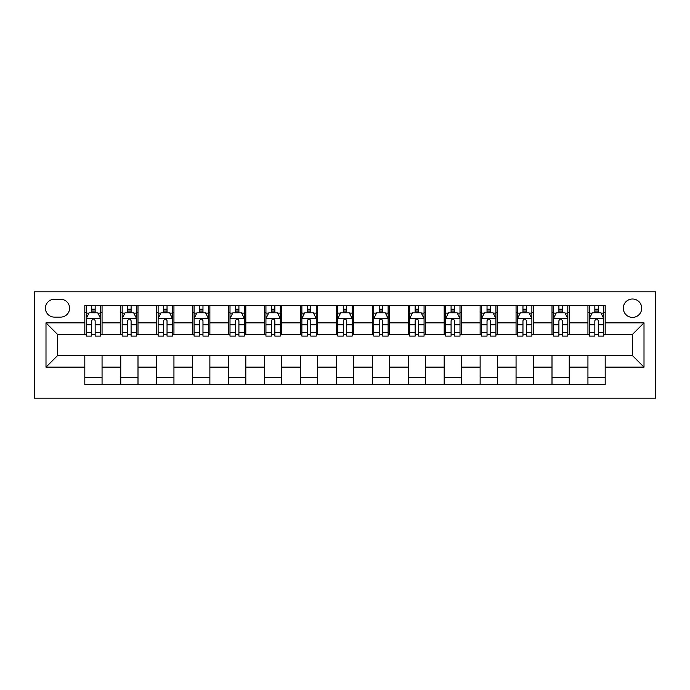 <?xml version="1.0" encoding="UTF-8"?>
<svg xmlns="http://www.w3.org/2000/svg" width="690" height="690" viewBox="0 0 690 690"><rect width="100%" height="100%" fill="white"/><g stroke="black" fill="none" stroke-linecap="round" stroke-linejoin="round"><path stroke-width="1.03" d="M632.497 299.003A9.203 9.203 0 0 0 623.303 308.197A9.203 9.203 0 0 0 632.497 317.4A9.203 9.203 0 0 0 641.7 308.197A9.203 9.203 0 0 0 632.497 299.003M34.5 398.19L655.5 398.19L655.5 291.81L34.5 291.81L34.5 398.19M54.338 317.115L60.66 317.115A8.91 8.91 0 0 0 69.578 308.197A8.91 8.91 0 0 0 60.66 299.288L54.338 299.288A8.91 8.91 0 0 0 45.428 308.197A8.91 8.91 0 0 0 54.338 317.115M84.81 367.14L45.997 367.14L45.997 322.86L84.81 322.86L84.81 334.365L57.503 334.365L57.503 355.635L84.81 355.635L84.81 384.528L605.19 384.528L605.19 355.635L632.497 355.635L632.497 334.365L605.19 334.365L605.19 322.86L644.003 322.86L644.003 367.14L605.19 367.14M605.19 322.86L605.19 305.472L84.81 305.472L84.81 322.86M587.94 305.472L587.94 334.365L589.372 334.365M594.84 334.365L598.29 334.365M603.75 334.365L605.19 334.365M587.94 334.365L567.81 334.365M552 305.472L552 334.365L553.44 334.365M558.9 334.365L562.35 334.365M552 334.365L531.878 334.365M516.06 305.472L516.06 334.365L517.5 334.365M522.96 334.365L526.41 334.365M516.06 334.365L495.938 334.365M480.128 305.472L480.128 334.365L481.56 334.365M487.028 334.365L490.478 334.365M480.128 334.365L459.997 334.365M444.188 305.472L444.188 334.365L445.628 334.365M451.088 334.365L454.538 334.365M444.188 334.365L424.065 334.365M408.247 305.472L408.247 334.365L409.688 334.365M415.147 334.365L418.597 334.365M408.247 334.365L388.125 334.365M372.315 305.472L372.315 334.365L373.747 334.365M379.215 334.365L382.665 334.365M372.315 334.365L352.185 334.365M336.375 305.472L336.375 334.365L337.815 334.365M343.275 334.365L346.725 334.365M336.375 334.365L316.253 334.365M300.435 305.472L300.435 334.365L301.875 334.365M307.335 334.365L310.785 334.365M300.435 334.365L280.312 334.365M264.503 305.472L264.503 334.365L265.935 334.365M271.403 334.365L274.853 334.365M264.503 334.365L244.372 334.365M228.562 305.472L228.562 334.365L230.003 334.365M235.463 334.365L238.913 334.365M228.562 334.365L208.44 334.365M192.622 305.472L192.622 334.365L194.062 334.365M199.522 334.365L202.972 334.365M192.622 334.365L172.5 334.365M156.69 305.472L156.69 334.365L158.122 334.365M163.59 334.365L167.04 334.365M156.69 334.365L136.56 334.365M120.75 305.472L120.75 334.365L122.19 334.365M127.65 334.365L131.1 334.365M120.75 334.365L100.628 334.365M84.81 334.365L86.25 334.365M91.71 334.365L95.16 334.365M84.81 355.635L102.06 355.635L102.06 384.528M605.19 355.635L102.06 355.635M102.06 305.472L102.06 334.365M84.81 312.656L86.25 312.656M91.71 312.656L95.16 312.656M100.628 312.656L102.06 312.656M84.81 377.344L102.06 377.344M120.75 355.635L120.75 384.528M138 305.472L138 334.365M120.75 312.656L122.19 312.656M127.65 312.656L131.1 312.656M136.56 312.656L138 312.656M138 355.635L138 384.528M120.75 377.344L138 377.344M156.69 355.635L156.69 384.528M173.94 355.635L173.94 384.528M156.69 377.344L173.94 377.344M173.94 305.472L173.94 334.365M156.69 312.656L158.122 312.656M163.59 312.656L167.04 312.656M172.5 312.656L173.94 312.656M192.622 355.635L192.622 384.528M209.872 355.635L209.872 384.528M192.622 377.344L209.872 377.344M209.872 305.472L209.872 334.365M192.622 312.656L194.062 312.656M199.522 312.656L202.972 312.656M208.44 312.656L209.872 312.656M228.562 355.635L228.562 384.528M245.812 355.635L245.812 384.528M228.562 377.344L245.812 377.344M245.812 305.472L245.812 334.365M228.562 312.656L230.003 312.656M235.463 312.656L238.913 312.656M244.372 312.656L245.812 312.656M264.503 355.635L264.503 384.528M281.753 355.635L281.753 384.528M264.503 377.344L281.753 377.344M281.753 305.472L281.753 334.365M264.503 312.656L265.935 312.656M271.403 312.656L274.853 312.656M280.312 312.656L281.753 312.656M300.435 355.635L300.435 384.528M317.685 355.635L317.685 384.528M300.435 377.344L317.685 377.344M317.685 305.472L317.685 334.365M300.435 312.656L301.875 312.656M307.335 312.656L310.785 312.656M316.253 312.656L317.685 312.656M336.375 355.635L336.375 384.528M353.625 355.635L353.625 384.528M336.375 377.344L353.625 377.344M353.625 305.472L353.625 334.365M336.375 312.656L337.815 312.656M343.275 312.656L346.725 312.656M352.185 312.656L353.625 312.656M372.315 355.635L372.315 384.528M389.565 355.635L389.565 384.528M372.315 377.344L389.565 377.344M389.565 305.472L389.565 334.365M372.315 312.656L373.747 312.656M379.215 312.656L382.665 312.656M388.125 312.656L389.565 312.656M408.247 355.635L408.247 384.528M425.497 355.635L425.497 384.528M408.247 377.344L425.497 377.344M425.497 305.472L425.497 334.365M408.247 312.656L409.688 312.656M415.147 312.656L418.597 312.656M424.065 312.656L425.497 312.656M444.188 355.635L444.188 384.528M461.438 355.635L461.438 384.528M444.188 377.344L461.438 377.344M461.438 305.472L461.438 334.365M444.188 312.656L445.628 312.656M451.088 312.656L454.538 312.656M459.997 312.656L461.438 312.656M480.128 355.635L480.128 384.528M497.378 355.635L497.378 384.528M480.128 377.344L497.378 377.344M497.378 305.472L497.378 334.365M480.128 312.656L481.56 312.656M487.028 312.656L490.478 312.656M495.938 312.656L497.378 312.656M516.06 355.635L516.06 384.528M533.31 355.635L533.31 384.528M516.06 377.344L533.31 377.344M533.31 305.472L533.31 334.365M516.06 312.656L517.5 312.656M522.96 312.656L526.41 312.656M531.878 312.656L533.31 312.656M552 355.635L552 384.528M569.25 355.635L569.25 384.528M552 377.344L569.25 377.344M569.25 305.472L569.25 334.365M552 312.656L553.44 312.656M558.9 312.656L562.35 312.656M567.81 312.656L569.25 312.656M587.94 355.635L587.94 384.528M587.94 377.344L605.19 377.344M587.94 312.656L589.372 312.656M594.84 312.656L598.29 312.656M603.75 312.656L605.19 312.656M57.503 334.365L45.997 322.86M57.503 355.635L45.997 367.14M644.003 322.86L632.497 334.365M644.003 367.14L632.497 355.635M95.16 309.206L91.71 309.206M100.628 332.485L95.16 332.485L95.16 336.09L100.628 336.09L100.628 318.547L97.747 312.803L89.122 312.803L86.25 318.547L86.25 336.09L91.71 336.09L91.71 332.485L86.25 332.485M86.25 318.547L86.25 305.472M100.628 318.547L100.628 305.472M91.71 312.803L91.71 305.472M95.16 305.472L95.16 312.803M95.16 332.485L95.16 320.703C94.013 318.487 92.865 318.487 91.71 320.703L91.71 332.485M131.1 309.206L127.65 309.206M136.56 332.485L131.1 332.485L131.1 336.09L136.56 336.09L136.56 318.547L133.688 312.803L125.062 312.803L122.19 318.547L122.19 336.09L127.65 336.09L127.65 332.485L122.19 332.485M122.19 318.547L122.19 305.472M136.56 318.547L136.56 305.472M127.65 312.803L127.65 305.472M131.1 305.472L131.1 312.803M131.1 332.485L131.1 320.703C129.953 318.487 128.806 318.487 127.65 320.703L127.65 332.485M167.04 309.206L163.59 309.206M172.5 332.485L167.04 332.485L167.04 336.09L172.5 336.09L172.5 318.547L169.628 312.803L161.003 312.803L158.122 318.547L158.122 336.09L163.59 336.09L163.59 332.485L158.122 332.485M158.122 318.547L158.122 305.472M172.5 318.547L172.5 305.472M163.59 312.803L163.59 305.472M167.04 305.472L167.04 312.803M167.04 332.485L167.04 320.703C165.893 318.487 164.738 318.487 163.59 320.703L163.59 332.485M202.972 309.206L199.522 309.206M208.44 332.485L202.972 332.485L202.972 336.09L208.44 336.09L208.44 318.547L205.56 312.803L196.935 312.803L194.062 318.547L194.062 336.09L199.522 336.09L199.522 332.485L194.062 332.485M194.062 318.547L194.062 305.472M208.44 318.547L208.44 305.472M199.522 312.803L199.522 305.472M202.972 305.472L202.972 312.803M202.972 332.485L202.972 320.703C201.825 318.487 200.678 318.487 199.522 320.703L199.522 332.485M238.913 309.206L235.463 309.206M244.372 332.485L238.913 332.485L238.913 336.09L244.372 336.09L244.372 318.547L241.5 312.803L232.875 312.803L230.003 318.547L230.003 336.09L235.463 336.09L235.463 332.485L230.003 332.485M230.003 318.547L230.003 305.472M244.372 318.547L244.372 305.472M235.463 312.803L235.463 305.472M238.913 305.472L238.913 312.803M238.913 332.485L238.913 320.703C237.765 318.487 236.618 318.487 235.463 320.703L235.463 332.485M274.853 309.206L271.403 309.206M280.312 332.485L274.853 332.485L274.853 336.09L280.312 336.09L280.312 318.547L277.44 312.803L268.815 312.803L265.935 318.547L265.935 336.09L271.403 336.09L271.403 332.485L265.935 332.485M265.935 318.547L265.935 305.472M280.312 318.547L280.312 305.472M271.403 312.803L271.403 305.472M274.853 305.472L274.853 312.803M274.853 332.485L274.853 320.703C273.706 318.487 272.55 318.487 271.403 320.703L271.403 332.485M310.785 309.206L307.335 309.206M316.253 332.485L310.785 332.485L310.785 336.09L316.253 336.09L316.253 318.547L313.372 312.803L304.747 312.803L301.875 318.547L301.875 336.09L307.335 336.09L307.335 332.485L301.875 332.485M301.875 318.547L301.875 305.472M316.253 318.547L316.253 305.472M307.335 312.803L307.335 305.472M310.785 305.472L310.785 312.803M310.785 332.485L310.785 320.703C309.637 318.487 308.49 318.487 307.335 320.703L307.335 332.485M346.725 309.206L343.275 309.206M352.185 332.485L346.725 332.485L346.725 336.09L352.185 336.09L352.185 318.547L349.312 312.803L340.688 312.803L337.815 318.547L337.815 336.09L343.275 336.09L343.275 332.485L337.815 332.485M337.815 318.547L337.815 305.472M352.185 318.547L352.185 305.472M343.275 312.803L343.275 305.472M346.725 305.472L346.725 312.803M346.725 332.485L346.725 320.703C345.578 318.487 344.431 318.487 343.275 320.703L343.275 332.485M382.665 309.206L379.215 309.206M388.125 332.485L382.665 332.485L382.665 336.09L388.125 336.09L388.125 318.547L385.253 312.803L376.628 312.803L373.747 318.547L373.747 336.09L379.215 336.09L379.215 332.485L373.747 332.485M373.747 318.547L373.747 305.472M388.125 318.547L388.125 305.472M379.215 312.803L379.215 305.472M382.665 305.472L382.665 312.803M382.665 332.485L382.665 320.703C381.518 318.487 380.363 318.487 379.215 320.703L379.215 332.485M418.597 309.206L415.147 309.206M424.065 332.485L418.597 332.485L418.597 336.09L424.065 336.09L424.065 318.547L421.185 312.803L412.56 312.803L409.688 318.547L409.688 336.09L415.147 336.09L415.147 332.485L409.688 332.485M409.688 318.547L409.688 305.472M424.065 318.547L424.065 305.472M415.147 312.803L415.147 305.472M418.597 305.472L418.597 312.803M418.597 332.485L418.597 320.703C417.45 318.487 416.303 318.487 415.147 320.703L415.147 332.485M454.538 309.206L451.088 309.206M459.997 332.485L454.538 332.485L454.538 336.09L459.997 336.09L459.997 318.547L457.125 312.803L448.5 312.803L445.628 318.547L445.628 336.09L451.088 336.09L451.088 332.485L445.628 332.485M445.628 318.547L445.628 305.472M459.997 318.547L459.997 305.472M451.088 312.803L451.088 305.472M454.538 305.472L454.538 312.803M454.538 332.485L454.538 320.703C453.39 318.487 452.243 318.487 451.088 320.703L451.088 332.485M490.478 309.206L487.028 309.206M495.938 332.485L490.478 332.485L490.478 336.09L495.938 336.09L495.938 318.547L493.065 312.803L484.44 312.803L481.56 318.547L481.56 336.09L487.028 336.09L487.028 332.485L481.56 332.485M481.56 318.547L481.56 305.472M495.938 318.547L495.938 305.472M487.028 312.803L487.028 305.472M490.478 305.472L490.478 312.803M490.478 332.485L490.478 320.703C489.331 318.487 488.175 318.487 487.028 320.703L487.028 332.485M526.41 309.206L522.96 309.206M531.878 332.485L526.41 332.485L526.41 336.09L531.878 336.09L531.878 318.547L528.997 312.803L520.372 312.803L517.5 318.547L517.5 336.09L522.96 336.09L522.96 332.485L517.5 332.485M517.5 318.547L517.5 305.472M531.878 318.547L531.878 305.472M522.96 312.803L522.96 305.472M526.41 305.472L526.41 312.803M526.41 332.485L526.41 320.703C525.263 318.487 524.115 318.487 522.96 320.703L522.96 332.485M562.35 309.206L558.9 309.206M567.81 332.485L562.35 332.485L562.35 336.09L567.81 336.09L567.81 318.547L564.938 312.803L556.312 312.803L553.44 318.547L553.44 336.09L558.9 336.09L558.9 332.485L553.44 332.485M553.44 318.547L553.44 305.472M567.81 318.547L567.81 305.472M558.9 312.803L558.9 305.472M562.35 305.472L562.35 312.803M562.35 332.485L562.35 320.703C561.203 318.487 560.056 318.487 558.9 320.703L558.9 332.485M598.29 309.206L594.84 309.206M603.75 332.485L598.29 332.485L598.29 336.09L603.75 336.09L603.75 318.547L600.878 312.803L592.253 312.803L589.372 318.547L589.372 336.09L594.84 336.09L594.84 332.485L589.372 332.485M589.372 318.547L589.372 305.472M603.75 318.547L603.75 305.472M594.84 312.803L594.84 305.472M598.29 305.472L598.29 312.803M598.29 332.485L598.29 320.703C597.143 318.487 595.988 318.487 594.84 320.703L594.84 332.485M120.75 367.14L102.06 367.14M120.75 322.86L102.06 322.86M156.69 322.86L138 322.86M156.69 367.14L138 367.14M192.622 322.86L173.94 322.86M192.622 367.14L173.94 367.14M228.562 322.86L209.872 322.86M228.562 367.14L209.872 367.14M264.503 322.86L245.812 322.86M264.503 367.14L245.812 367.14M300.435 322.86L281.753 322.86M300.435 367.14L281.753 367.14M336.375 322.86L317.685 322.86M336.375 367.14L317.685 367.14M372.315 322.86L353.625 322.86M372.315 367.14L353.625 367.14M408.247 322.86L389.565 322.86M408.247 367.14L389.565 367.14M444.188 322.86L425.497 322.86M444.188 367.14L425.497 367.14M480.128 322.86L461.438 322.86M480.128 367.14L461.438 367.14M516.06 322.86L497.378 322.86M516.06 367.14L497.378 367.14M552 322.86L533.31 322.86M552 367.14L533.31 367.14M587.94 322.86L569.25 322.86M587.94 367.14L569.25 367.14M100.55 318.409L86.319 318.409M86.25 313.148L88.95 313.148M97.92 313.148L100.628 313.148M91.71 324.774L86.25 324.774M100.628 324.774L95.16 324.774M95.16 311.035L91.71 311.035M136.491 318.409L122.259 318.409M122.19 313.148L124.89 313.148M133.86 313.148L136.56 313.148M127.65 324.774L122.19 324.774M136.56 324.774L131.1 324.774M131.1 311.035L127.65 311.035M172.431 318.409L158.2 318.409M158.122 313.148L160.83 313.148M169.8 313.148L172.5 313.148M163.59 324.774L158.122 324.774M172.5 324.774L167.04 324.774M167.04 311.035L163.59 311.035M208.363 318.409L194.132 318.409M194.062 313.148L196.762 313.148M205.732 313.148L208.44 313.148M199.522 324.774L194.062 324.774M208.44 324.774L202.972 324.774M202.972 311.035L199.522 311.035M244.303 318.409L230.072 318.409M230.003 313.148L232.703 313.148M241.673 313.148L244.372 313.148M235.463 324.774L230.003 324.774M244.372 324.774L238.913 324.774M238.913 311.035L235.463 311.035M280.244 318.409L266.012 318.409M265.935 313.148L268.643 313.148M277.613 313.148L280.312 313.148M271.403 324.774L265.935 324.774M280.312 324.774L274.853 324.774M274.853 311.035L271.403 311.035M316.175 318.409L301.944 318.409M301.875 313.148L304.575 313.148M313.545 313.148L316.253 313.148M307.335 324.774L301.875 324.774M316.253 324.774L310.785 324.774M310.785 311.035L307.335 311.035M352.116 318.409L337.884 318.409M337.815 313.148L340.515 313.148M349.485 313.148L352.185 313.148M343.275 324.774L337.815 324.774M352.185 324.774L346.725 324.774M346.725 311.035L343.275 311.035M388.056 318.409L373.825 318.409M373.747 313.148L376.455 313.148M385.425 313.148L388.125 313.148M379.215 324.774L373.747 324.774M388.125 324.774L382.665 324.774M382.665 311.035L379.215 311.035M423.988 318.409L409.757 318.409M409.688 313.148L412.387 313.148M421.357 313.148L424.065 313.148M415.147 324.774L409.688 324.774M424.065 324.774L418.597 324.774M418.597 311.035L415.147 311.035M459.928 318.409L445.697 318.409M445.628 313.148L448.327 313.148M457.298 313.148L459.997 313.148M451.088 324.774L445.628 324.774M459.997 324.774L454.538 324.774M454.538 311.035L451.088 311.035M495.868 318.409L481.637 318.409M481.56 313.148L484.268 313.148M493.238 313.148L495.938 313.148M487.028 324.774L481.56 324.774M495.938 324.774L490.478 324.774M490.478 311.035L487.028 311.035M531.8 318.409L517.569 318.409M517.5 313.148L520.2 313.148M529.17 313.148L531.878 313.148M522.96 324.774L517.5 324.774M531.878 324.774L526.41 324.774M526.41 311.035L522.96 311.035M567.741 318.409L553.509 318.409M553.44 313.148L556.14 313.148M565.11 313.148L567.81 313.148M558.9 324.774L553.44 324.774M567.81 324.774L562.35 324.774M562.35 311.035L558.9 311.035M603.681 318.409L589.45 318.409M589.372 313.148L592.08 313.148M601.05 313.148L603.75 313.148M594.84 324.774L589.372 324.774M603.75 324.774L598.29 324.774M598.29 311.035L594.84 311.035"/></g></svg>
